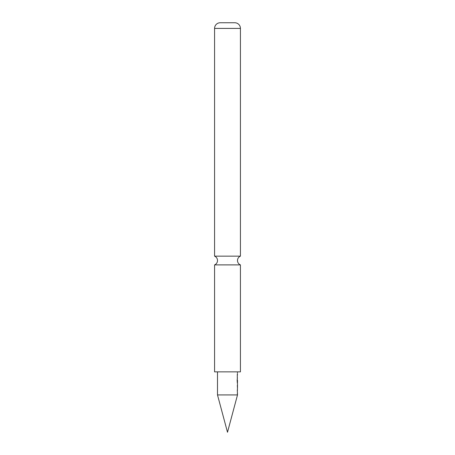 <?xml version="1.0" encoding="UTF-8"?>
<svg xmlns="http://www.w3.org/2000/svg" width="455" height="455" viewBox="0 0 455 455"><rect width="100%" height="100%" fill="white"/><g stroke="black" fill="none" stroke-linecap="round" stroke-linejoin="round"><path stroke-width="0.68" d="M220.237 22.75L234.763 22.75L220.237 22.75A5.659 5.659 0 0 0 214.572 28.409L214.572 256.159L240.428 256.159A4.715 4.715 0 0 0 240.428 264.89L214.572 264.89L214.572 371.86L240.428 371.86L240.428 264.89M214.572 256.159A4.715 4.715 0 0 1 214.572 264.89M237.504 394.923L227.5 432.25L217.496 394.923L237.504 394.923L237.3 389.838M234.763 22.75A5.659 5.659 0 0 1 240.428 28.409L240.428 256.159M237.487 384.685L237.419 390.635M237.504 384.685L237.419 382.911M237.322 382.86L237.14 379.72L237.311 382.911M237.328 382.911L237.493 380.243L237.487 382.547M237.419 380.278L237.419 382.547M237.3 379.538L237.3 374.385M237.419 373.487L237.419 375.176M237.419 372.696L237.504 371.86M217.496 394.923L217.496 371.86M237.3 378.64L237.419 377.843M237.493 385.482L237.493 388.149L237.305 385.482M237.3 394.093L237.419 393.302M240.428 28.409L214.572 28.409"/></g></svg>
